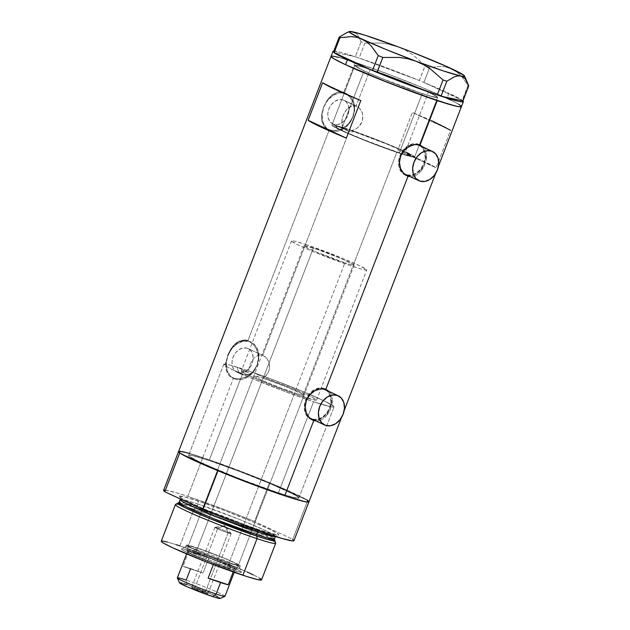 <?xml version="1.0" encoding="UTF-8"?>
<svg xmlns="http://www.w3.org/2000/svg" width="630" height="630" viewBox="0 0 630 630"><rect width="100%" height="100%" fill="white"/><g stroke="black" fill="none" stroke-linecap="round" stroke-linejoin="round"><path stroke-width="0.47" stroke-dasharray="3.15 2.36" d="M351.595 131.883L354.351 131.638A40.312 2.315 -158.9 0 1 392.388 146.262A40.312 2.315 -158.9 0 1 410.878 155.563A40.312 2.315 -158.9 0 1 396.9 152.074L302.542 396.616A40.312 2.315 21.1 0 0 316.52 400.113A40.312 2.315 21.1 0 0 263.891 377.543L266.49 375.141L268.411 372.117L269.459 368.707L269.569 365.187L268.797 361.856L267.277 358.966L265.175 356.745L262.686 355.399L349.099 131.45L351.595 131.883L349.099 131.45L333.656 124.26A13.073 9.97 115 0 0 347.626 115.763A13.073 9.97 115 0 0 343.878 100.233A13.073 9.97 115 0 0 343.051 99.902L359.1 107.754L361.423 110.73L362.762 114.558L362.407 120.905L360.502 124.803L357.517 127.914L351.965 130.52L354.351 131.638L351.595 131.883M405.334 174.384A16.12 12.301 115 0 0 406.35 174.786L419.903 181.101L405.389 174.408M416.855 144.459A16.12 12.301 115 0 0 401.105 154.358A16.12 12.301 115 0 0 403.168 172.982L400.822 170.1L399.192 164.887L399.538 158.894L401.798 153.035L405.633 148.2L407.964 146.412L413.02 144.412L416.855 144.459M311.07 418.674A16.12 12.301 115 0 0 312.086 419.076L325.639 425.392L311.125 418.698M308.905 417.28L306.558 414.398L304.928 409.185L305.267 403.192L307.534 397.333L309.283 394.734L313.701 390.702L318.756 388.702L322.591 388.757A16.12 12.301 115 0 0 306.841 398.648A16.12 12.301 115 0 0 308.905 417.273M420.163 145.034A16.797 12.813 115 0 0 419.241 144.546A16.797 12.813 115 0 0 418.186 144.128L422.391 146.861L425.037 151.562L425.723 157.516L424.344 163.808L421.1 169.486L418.934 171.817L413.902 175.022L408.602 175.896A16.797 12.813 115 0 0 423.754 165.178A16.797 12.813 115 0 0 422.21 146.672M410.453 176.762L412.965 176.565L410.453 176.762M415.438 175.723L412.965 176.565L417.792 174.29L415.438 175.723M418.918 173.368L419.99 172.321L418.918 173.368M421.958 169.911L419.99 172.321L423.659 167.139L421.958 169.911M425.029 164.131L423.659 167.139L425.029 164.131M426.589 157.91L426.022 161.02L426.707 154.933L426.589 157.91M426.581 153.515L426.707 154.933L426.581 153.515M425.967 150.909L426.337 152.177L425.967 150.909M424.124 147.68L425.47 149.727L424.124 147.68M406.114 175.416L401.901 172.675L399.255 167.974L398.57 162.028L399.955 155.728L403.192 150.05L407.791 145.853L413.059 143.774L415.69 143.64L420.076 145.002L418.186 144.128A16.797 12.813 115 0 0 400.231 155.035A16.797 12.813 115 0 0 405.051 174.99A16.797 12.813 115 0 0 406.003 175.376M325.899 389.332A16.797 12.813 115 0 0 324.978 388.836A16.797 12.813 115 0 0 323.922 388.419L328.128 391.151L330.774 395.853L331.459 401.806L330.081 408.098L326.836 413.776L322.237 417.981L316.969 420.06L314.339 420.194A16.797 12.813 115 0 0 329.49 409.476A16.797 12.813 115 0 0 327.947 390.962M316.189 421.053L318.693 420.856L316.189 421.053M321.174 420.021L318.693 420.856L323.529 418.588L321.174 420.021M324.655 417.659L325.726 416.611L324.655 417.659M327.695 414.201L325.726 416.611L329.395 411.437L327.695 414.201M330.766 408.429L329.395 411.437L330.766 408.429M332.325 402.2L331.758 405.318L332.443 399.223L332.325 402.2M332.317 397.806L332.443 399.223L332.317 397.806M331.703 395.207L332.073 396.467L331.703 395.207M329.86 391.97L331.207 394.018L329.86 391.97M311.842 419.706L307.637 416.966L304.991 412.264L304.306 406.319L305.684 400.026L308.928 394.341L313.527 390.143L318.796 388.064L321.426 387.93L325.812 389.301L323.922 388.419A16.797 12.813 115 0 0 305.967 399.333A16.797 12.813 115 0 0 310.787 419.281A16.797 12.813 115 0 0 311.74 419.667M265.261 376.425L263.891 377.543L252.583 372.275L250.039 373.842L244.692 375.031L242.259 374.606L237.849 372.55A13.073 9.97 115 0 0 251.819 364.061A13.073 9.97 115 0 0 248.07 348.524A13.073 9.97 115 0 0 247.243 348.201L263.521 355.73L267.277 358.966L269.286 363.486L269.459 368.707L268.411 372.117L265.261 376.425M308.936 501.858L308.936 501.866A69.867 4.016 21.1 0 0 272.514 483.903A69.867 4.016 21.1 0 0 202.797 457.616L233.415 378.268L239.849 378.803L246.747 376.59L252.866 371.865L257.032 365.148L258.426 357.446L256.985 350.044L253.213 344.137L247.897 340.72L329.222 129.969L331.112 130.851A20.152 15.372 -65 0 1 329.836 130.347A20.152 15.372 -65 0 1 324.056 106.407A20.152 15.372 -65 0 1 345.602 93.303A20.152 15.372 -65 0 1 346.87 93.815A20.152 15.372 -65 0 1 352.65 117.755A20.152 15.372 -65 0 1 331.112 130.851L329.222 129.969L335.656 130.505L340.861 129.095L345.799 126.221L348.681 123.567L352.839 116.849L353.91 113.038L354.241 109.155L353.406 103.509L351.162 98.548L346.5 93.768L343.712 92.429L345.602 93.303L340.759 91.87L337.79 92.122L334.869 93.153L329.529 97.288L327.206 100.209L323.568 107.171L321.654 114.621L321.851 121.44L324.411 126.787L326.56 128.685L329.222 129.969L247.897 340.72L249.787 341.602A20.152 15.372 -65 0 1 251.063 342.106A20.152 15.372 -65 0 1 256.843 366.054A20.152 15.372 -65 0 1 235.305 379.15L233.415 378.268L239.849 378.803L245.046 377.394L249.984 374.519L252.866 371.865L257.032 365.148L258.095 361.336L258.426 357.446L257.591 351.808L255.347 346.846L250.693 342.066L247.897 340.72L244.952 340.168L241.983 340.42L239.061 341.452L233.722 345.579L231.399 348.508L227.761 355.47L225.839 362.919L226.044 369.739L228.595 375.086L230.753 376.984L233.415 378.268L202.797 457.616A69.867 4.016 21.1 0 0 178.566 451.552L178.566 451.552M250.039 373.842L252.583 372.275A59.118 3.402 -158.9 0 1 334.065 406.878A59.118 3.402 -158.9 0 1 313.567 401.751L278.413 492.865A59.118 3.402 21.1 0 0 298.911 497.991A59.118 3.402 21.1 0 0 268.089 482.793A59.118 3.402 21.1 0 0 209.097 460.554L242.259 374.606L247.346 374.771L250.039 373.842M399.262 153.169A44.344 2.551 21.1 0 0 414.642 157.02A44.344 2.551 21.1 0 0 394.049 146.68A44.344 2.551 21.1 0 0 351.965 130.52L355.753 129.079L359.124 126.48L362.407 120.905L362.974 116.652L362.226 112.565L359.1 107.754L356.131 105.997L370.267 69.363A44.344 2.551 -158.9 0 1 414.509 86.05A44.344 2.551 -158.9 0 1 437.63 97.445A44.344 2.551 -158.9 0 1 422.25 93.602L399.262 153.169L422.25 93.602L380.118 77.797L361.667 69.686L354.879 65.559L359.919 66.213L373.543 70.466L416.052 86.696L430.849 93.279L437.464 97.075L437.401 97.587L434.361 97.193L422.25 93.602A44.344 2.551 -158.9 0 1 378.008 76.915A44.344 2.551 -158.9 0 1 354.887 65.52A44.344 2.551 -158.9 0 1 370.267 69.363L356.131 105.997L352.887 105.698L349.713 106.856L346.831 109.281L343.476 114.636L342.137 118.723L341.72 122.685L343.082 127.583A44.344 2.551 21.1 0 0 331.9 125.094A44.344 2.551 21.1 0 0 355.021 136.489A44.344 2.551 21.1 0 0 399.262 153.169L413.516 157.161L414.603 156.815L412.437 155.232L399.262 148.924L378.063 140.183L351.965 130.52L381.496 141.789L404.255 151.554L410.855 155.397L408.846 155.539L401.924 153.681L370.708 142.545L345.886 132.229L338.365 128.559L335.656 126.614L338.145 126.662L345.476 128.693L343.082 127.583L332.64 124.921L332.065 125.464L333.498 126.52L342.948 131.261L358.958 138.12L399.262 153.169L368.889 142.089L341.074 130.394A44.344 2.551 21.1 0 0 386.623 148.774A44.344 2.551 21.1 0 0 414.642 157.02A44.344 2.551 21.1 0 0 405.468 151.712L428.455 92.145A44.344 2.551 -158.9 0 1 437.63 97.445A44.344 2.551 -158.9 0 1 409.61 89.2A44.344 2.551 -158.9 0 1 364.061 70.828L341.074 130.394L364.061 70.828L383.93 79.356L411.784 89.988L430.479 96.177L437.637 97.414L434.613 95.201L422.762 89.57L384.56 74.364L367.235 68.379L356.761 65.489L354.879 65.559L355.611 66.37L364.061 70.828A44.344 2.551 -158.9 0 1 354.887 65.52A44.344 2.551 -158.9 0 1 382.906 73.765A44.344 2.551 -158.9 0 1 428.455 92.145L405.468 151.712A44.344 2.551 21.1 0 0 359.919 133.339A44.344 2.551 21.1 0 0 331.9 125.094A44.344 2.551 21.1 0 0 341.074 130.394L332.065 125.457L332.75 124.929L336.94 125.779L354.06 131.253L377.654 140.025L399.774 149.145L412.965 155.539L414.65 156.98L412.768 157.051L399.262 153.169M355.296 62.386L343.712 92.429L355.296 62.386A69.867 4.016 -158.9 0 1 425.022 88.68A69.867 4.016 -158.9 0 1 461.444 106.635A69.867 4.016 21.1 0 0 446.985 98.28L421.69 87.294L390.387 74.938L360.47 64.126L339.003 57.417L360.47 64.126L390.387 74.938L421.69 87.294L446.985 98.28L448.922 93.271A69.867 4.016 -158.9 0 1 462.168 100.241A69.867 4.016 -158.9 0 1 462.475 100.469L462.719 100.666A69.867 4.016 -158.9 0 1 462.948 100.863A69.867 4.016 -158.9 0 0 462.719 100.666L462.168 100.241A69.867 4.016 -158.9 0 1 462.475 100.469L468.003 85.286L461.483 76.222L456.514 71.655L461.483 76.222L468.003 85.286L462.223 100.264L423.966 82.436L462.168 100.241L448.922 93.271L446.985 98.28A69.867 4.016 21.1 0 0 375.22 69.324A69.867 4.016 21.1 0 0 331.073 56.33A69.867 4.016 -158.9 0 1 355.296 62.386M342.838 92.177L337.79 92.122L332.105 94.894L327.206 100.209L323.568 107.171L321.654 114.621L321.851 121.44L324.411 126.787L326.56 128.685L329.222 129.969L335.656 130.505L342.562 128.292L348.681 123.567L352.839 116.849L354.241 109.155L352.792 101.745L349.02 95.839L343.712 92.429M431.999 120.873L412.374 112.471L397.892 150.011A69.867 4.016 -158.9 0 1 436.086 167.824L450.576 130.276A69.867 4.016 21.1 0 0 412.374 112.471L397.892 150.011L436.086 167.824L450.576 130.276L412.374 112.471L450.576 130.276M308.59 502.086L308.692 501.283M306.298 499.535L285.516 489.455L250.661 475.083L213.475 461.255L186.496 452.639M179.912 451.293L178.92 451.332M209.097 460.554L238.786 471.169L270.152 483.651L289.871 492.432L296.675 496.023L298.919 497.944L296.423 498.039L292.202 497.07L274.034 491.392L248.724 482.241L222.232 471.791L197.639 460.979L188.811 455.915L188.89 455.23L192.953 455.758L209.097 460.554A59.118 3.402 21.1 0 0 188.598 455.427A59.118 3.402 21.1 0 0 219.413 470.618A59.118 3.402 21.1 0 0 278.413 492.865L313.567 401.751A59.118 3.402 -158.9 0 1 254.575 379.512A59.118 3.402 -158.9 0 1 223.752 364.313A59.118 3.402 -158.9 0 1 237.061 367.14L238.589 371.873L242.259 374.606L209.097 460.554A59.118 3.402 21.1 0 0 188.598 455.427A59.118 3.402 21.1 0 0 219.413 470.618A59.118 3.402 21.1 0 0 278.413 492.865L313.567 401.751L285.752 391.844L255.875 380.055L230.304 368.637L225.012 365.66L223.847 364.203L228.816 364.817L237.061 367.14L248.362 372.409L241.424 370.983L242.707 372.354L248.598 375.417L270.75 384.883L296.935 394.703L315.961 400.27L316.528 400.042L315.882 399.349L311.078 396.672L290.296 387.607L263.891 377.543L252.583 372.275L276.98 381.213L306.322 392.978L324.804 401.216L333.648 406.185L333.987 406.98L333.451 407.114L330.986 406.822L313.567 401.751A59.118 3.402 -158.9 0 1 254.575 379.512A59.118 3.402 -158.9 0 1 223.752 364.313A59.118 3.402 -158.9 0 1 244.251 369.44L209.097 460.554L195.308 456.341L189.732 455.199L188.583 455.474L192.615 458.419L204.435 464.145L237.904 478.083L278.413 492.865L292.202 497.07L298.612 498.18L297.951 496.857L292.619 493.802L270.152 483.651L238.786 471.169L209.097 460.554L244.251 369.44A59.118 3.402 -158.9 0 1 303.25 391.687A59.118 3.402 -158.9 0 1 334.065 406.878A59.118 3.402 -158.9 0 1 313.567 401.751L278.413 492.865A59.118 3.402 21.1 0 0 298.911 497.991A59.118 3.402 21.1 0 0 268.089 482.793A59.118 3.402 21.1 0 0 209.097 460.554M332.412 56.07L331.057 56.385L332.412 56.07M461.089 106.864L461.191 106.061L461.089 106.864M458.805 104.312L450.757 100.068L458.805 104.312M397.892 150.011L422.84 160.855L436.086 167.824L397.892 150.011M322.623 82.751L360.825 100.556L322.623 82.751M225.713 364.187L225.776 368.148L227.028 372.645L228.595 375.086L230.753 376.984L235.305 379.15A20.152 15.372 -65 0 1 234.029 378.646A20.152 15.372 -65 0 1 228.249 354.698A20.152 15.372 -65 0 1 249.787 341.602L247.897 340.72M227.761 355.47L225.839 362.919M232.816 346.626L231.399 348.508M234.974 344.319L233.722 345.579M239.061 341.452L237.66 342.232M235.305 379.15L230.249 375.866L227.076 370.227L226.257 363.085L227.91 355.533L231.801 348.713L237.321 343.673L243.637 341.176L249.787 341.602L254.835 344.886L258.017 350.532L258.836 357.667L257.182 365.219L253.291 372.039L247.771 377.079L241.455 379.575L235.305 379.15M247.243 348.201L243.251 347.925L239.156 349.54L235.573 352.816L233.053 357.234L231.974 362.132L232.509 366.762L234.573 370.424L237.849 372.55L241.833 372.826L245.936 371.212L249.519 367.944L252.039 363.518L253.11 358.62L252.583 353.989L250.519 350.327L247.243 348.201A13.073 9.97 115 0 0 233.273 356.698A13.073 9.97 115 0 0 237.022 372.228A13.073 9.97 115 0 0 237.849 372.55L242.259 374.606L238.589 371.873L237.061 367.14L248.362 372.409L249.472 365.841L251.764 361.029L253.795 358.36L256.142 356.375L258.702 355.249L262.686 355.399L247.243 348.201M331.112 130.851L326.064 127.567L322.883 121.929L322.064 114.786L323.718 107.234L327.608 100.422L333.128 95.382L339.444 92.878L345.602 93.303L350.65 96.587L353.824 102.233L354.651 109.368L352.989 116.928L349.107 123.74L343.578 128.78L337.263 131.276L331.112 130.851M343.051 99.902L339.066 99.627L334.963 101.249L331.38 104.517L328.86 108.935L327.789 113.833L328.325 118.464L330.38 122.126L333.656 124.26L337.648 124.535L341.743 122.913L345.327 119.645L347.847 115.219L348.925 110.321L348.39 105.69L346.327 102.028L343.051 99.902A13.073 9.97 115 0 0 329.08 108.399A13.073 9.97 115 0 0 332.829 123.929A13.073 9.97 115 0 0 333.656 124.26L349.099 131.45L343.082 127.583L342.358 126.142L341.72 122.685L342.696 116.676L345.571 110.888L348.225 107.927L352.887 105.698L356.131 105.997L343.051 99.902M325.663 389.97L327.718 391.671L330.262 396.183L330.915 401.893L329.592 407.941L326.482 413.39L322.064 417.422L317.008 419.423L312.086 419.076A16.12 12.301 115 0 0 329.317 408.602A16.12 12.301 115 0 0 324.694 389.45M419.926 145.672L421.982 147.381L424.526 151.893L425.179 157.602L423.856 163.643L420.745 169.1L416.328 173.132L411.272 175.124L406.35 174.786A16.12 12.301 115 0 0 423.588 164.312A16.12 12.301 115 0 0 418.958 145.152M349.099 131.45L262.686 355.399L258.702 355.249L256.142 356.375L253.795 358.36L251.764 361.029L249.472 365.841L248.362 372.409A40.312 2.315 21.1 0 0 241.306 371.086A40.312 2.315 21.1 0 0 262.316 381.449A40.312 2.315 21.1 0 0 302.542 396.616L396.9 152.074A40.312 2.315 -158.9 0 1 356.675 136.907A40.312 2.315 -158.9 0 1 335.664 126.543A40.312 2.315 -158.9 0 1 345.476 128.693L347.012 130.371L349.099 131.45M374.007 71.182A69.867 4.016 -158.9 0 1 372.409 70.521A69.867 4.016 -158.9 0 0 374.007 71.182M377.094 72.442A69.867 4.016 -158.9 0 1 375.472 71.781A69.867 4.016 -158.9 0 0 377.094 72.442M438.535 95.366A69.867 4.016 -158.9 0 1 437.165 94.909A69.867 4.016 -158.9 0 0 438.535 95.366M441.071 96.201A69.867 4.016 -158.9 0 1 439.756 95.776A69.867 4.016 -158.9 0 0 441.071 96.201M333.498 51.069L340.633 52.329L355.312 56.755L333.435 52.085A69.867 4.016 -158.9 0 0 333.656 52.29A69.867 4.016 -158.9 0 1 333.435 52.085L355.312 56.755A69.867 4.016 -158.9 0 1 356.619 57.18L355.312 56.755L361.116 41.777L357.911 35.201L355.722 33.051L353.068 31.894M333.805 51.046A69.867 4.016 -158.9 0 1 355.312 56.755A69.867 4.016 -158.9 0 1 356.619 57.18L357.848 57.59A69.867 4.016 -158.9 0 1 359.21 58.047A69.867 4.016 -158.9 0 1 419.289 80.514A69.867 4.016 -158.9 0 1 420.911 81.175L419.289 80.514L425.155 65.567L412.658 54.66L405.61 50.25L397.94 46.754L389.978 44.383L381.741 43.053L364.904 43.037L359.124 58.007L357.848 57.59A69.867 4.016 -158.9 0 1 359.21 58.047L419.289 80.514L359.21 58.047L388.08 68.339L419.289 80.514A69.867 4.016 -158.9 0 1 420.911 81.175L422.376 81.774A69.867 4.016 -158.9 0 1 423.966 82.436L448.922 93.271A69.867 4.016 -158.9 0 0 423.966 82.436A69.867 4.016 -158.9 0 0 422.376 81.774L419.375 80.546L425.155 65.567L412.658 54.66L405.61 50.25L397.94 46.754M446.568 67.024L441.126 66.308L429.691 67.426L423.911 82.404L429.691 67.426L425.155 65.567L429.691 67.426L441.126 66.308L446.568 67.024M346.657 32.768L350.036 31.823L345.957 33.059M389.978 44.383L381.741 43.053L364.904 43.037L361.116 41.777L357.911 35.201L355.722 33.051M468.752 85.893L468.003 85.286L468.752 85.893M361.116 41.777L355.344 56.755L359.124 58.007L364.904 43.037L361.116 41.777M195.717 549.407A28.886 1.662 -158.9 0 1 223.847 559.983A28.886 1.662 -158.9 0 1 239.597 567.598A28.886 1.662 -158.9 0 1 229.588 565.197L230.383 569.41A32.382 1.858 21.1 0 0 241.597 572.095A32.382 1.858 21.1 0 0 223.941 563.567A32.382 1.858 21.1 0 0 192.418 551.707L195.717 549.407L196.395 547.659A28.886 1.662 -158.9 0 1 225.225 558.526A28.886 1.662 -158.9 0 1 240.282 565.953A28.886 1.662 -158.9 0 1 230.265 563.448L229.588 565.197A28.886 1.662 21.1 0 0 239.605 567.701A28.886 1.662 21.1 0 0 224.548 560.275A28.886 1.662 21.1 0 0 195.717 549.407A28.886 1.662 21.1 0 0 185.7 546.903A28.886 1.662 21.1 0 0 200.765 554.329A28.886 1.662 21.1 0 0 229.588 565.197L230.265 563.448A28.886 1.662 -158.9 0 1 201.435 552.581A28.886 1.662 -158.9 0 1 186.378 545.155A28.886 1.662 -158.9 0 1 196.395 547.659L195.717 549.407L192.418 551.707L182.55 548.872L181.353 548.793L182.409 549.982L196.938 556.755L214.121 563.59L230.383 569.41L241.448 572.323L238.164 569.922L225.855 564.362L192.418 551.707A32.382 1.858 21.1 0 0 181.275 548.817A32.382 1.858 21.1 0 0 197.292 556.896A32.382 1.858 21.1 0 0 230.383 569.41L229.588 565.197A28.886 1.662 -158.9 0 1 200.072 554.038A28.886 1.662 -158.9 0 1 185.779 546.832A28.886 1.662 -158.9 0 1 195.717 549.407M263.159 378.252A26.869 1.543 -158.9 0 1 289.973 388.363A26.869 1.543 -158.9 0 1 303.983 395.27A26.869 1.543 -158.9 0 1 294.667 392.939L229.084 562.897A26.869 1.543 21.1 0 0 238.4 565.228A26.869 1.543 21.1 0 0 224.39 558.322A26.869 1.543 21.1 0 0 197.576 548.21L263.159 378.252L286.382 386.891L302.967 394.38L303.849 395.356L302.849 395.293L298.171 394.065L281.169 388.111L262.844 380.693L254.859 376.819L253.977 375.834L263.159 378.252L197.576 548.21L189.394 545.856L188.354 546.1L197.269 550.651L210.672 556.18L229.084 562.897L238.266 565.315L235.541 563.322L225.327 558.708L197.576 548.21A26.869 1.543 21.1 0 0 188.26 545.879A26.869 1.543 21.1 0 0 202.269 552.786A26.869 1.543 21.1 0 0 229.084 562.897L294.667 392.939A26.869 1.543 -158.9 0 1 267.844 382.827A26.869 1.543 -158.9 0 1 253.835 375.921A26.869 1.543 -158.9 0 1 263.159 378.252M179.707 503.071A52.054 2.992 -158.9 0 1 195.804 507.67L194.016 509.26A53.747 3.087 21.1 0 0 175.479 504.488M178.503 502.945L195.804 507.67A1.347 0.866 -71.7 0 0 196.851 506.733L197.883 504.055L240.865 519.994L266.301 530.948L273.42 534.626L275.452 536.39L277.271 534.878L260.166 530.145C244.267 524.814 227.084 518.356 208.601 510.772L190.74 503.023C180.353 498.18 179.621 497.125 179.849 497.291L180.18 499.622A51.062 2.937 -158.9 0 1 197.883 504.055A2.685 1.733 -71.7 0 0 197.277 500.819C184.598 496.448 166.974 491.888 189.756 502.583C213.609 513.631 250.141 527.003 260.292 530.192L274.964 534.547L278.657 535.027L278.736 534.405L270.711 529.798L252.78 521.821L224.264 510.465L201.254 502.149L184.74 496.991L178.629 496.196L184.362 499.968L204.789 509.19L233.297 520.538L260.292 530.192A2.685 1.733 -71.7 0 0 260.159 530.137A2.685 1.733 -71.7 0 0 258.489 530.759A2.685 1.733 108.3 0 1 260.159 530.137A2.685 1.733 108.3 0 1 260.292 530.192C272.971 534.563 290.595 539.123 267.805 528.42C243.952 517.38 207.427 504.008 197.277 500.819A2.685 1.733 108.3 0 1 197.883 504.055L196.851 506.733A51.062 2.937 21.1 0 1 247.803 525.94A51.062 2.937 21.1 0 1 274.42 539.067L272.388 537.303L265.269 533.626L239.833 522.679L196.851 506.733A1.347 0.866 108.3 0 1 195.804 507.67L234.62 521.923L274.491 540.02M274.026 539.634L274.467 539.973M180.18 499.622L186.448 500.543L197.883 504.055A51.062 2.937 -158.9 0 1 248.834 523.262A51.062 2.937 -158.9 0 1 275.452 536.39L275.42 536.437A51.062 2.937 -158.9 0 0 275.452 536.39L275.436 536.445M175.384 504.599A53.747 3.087 -158.9 0 1 194.016 509.26L179.889 545.871A53.747 3.087 21.1 0 0 161.256 541.209M196.851 506.733A51.062 2.937 21.1 0 0 179.148 502.307L185.417 503.22L196.851 506.733M189.37 453.427A69.867 4.016 -158.9 0 1 202.797 457.616L234.888 469.035L269.53 482.659L254.559 521.459A69.867 4.016 21.1 0 0 187.827 496.409L202.797 457.616A69.867 4.016 -158.9 0 1 269.53 482.659L307.731 500.472L269.53 482.659L254.559 521.459L292.761 539.264L307.731 500.472L292.761 539.264A69.867 4.016 21.1 0 1 293.966 540.658M182.48 451.678L202.797 457.616L187.827 496.409A69.867 4.016 21.1 0 0 163.595 490.353M163.69 490.731L163.776 490.179M165.052 490.093L175.723 492.605L187.827 496.409L228.737 511.182L254.559 521.459L292.761 539.264M217.98 470.752L179.778 452.946L217.98 470.752M178.66 451.938L178.747 451.387M261.544 579.907A53.747 3.087 21.1 0 0 233.525 566.094A53.747 3.087 21.1 0 0 179.889 545.871L194.016 509.26A53.747 3.087 -158.9 0 1 247.653 529.484A53.747 3.087 -158.9 0 1 275.664 543.296M179.889 545.871L216.712 559.306L247.149 571.977M253.323 574.859L259.513 578.112M261.348 579.458L261.269 580.08M161.248 541.249L162.288 541.005M167.359 542.044L176.219 544.674M275.664 543.154A53.747 3.087 21.1 0 0 246.653 529.066A53.747 3.087 21.1 0 0 194.016 509.26L195.804 507.67A52.054 2.992 -158.9 0 1 273.491 539.264M313.567 401.751L329.71 406.547L333.774 407.074L333.853 406.389L325.025 401.326L300.431 390.513L273.94 380.063L248.63 370.912L230.462 365.235L226.241 364.266L223.744 364.361L225.989 366.282L232.793 369.873L252.512 378.654L283.878 391.135L313.567 401.751M230.265 563.448L200.435 552.156L189.457 547.202L186.527 545.06L200.812 549.163L226.225 558.944L240.18 565.708L239.061 565.976L230.265 563.448M190.528 568.882L190.638 568.599A25.531 1.465 -158.9 0 1 203.073 573.04L208.869 558.023A25.531 1.465 -158.9 0 1 235.218 569.748A25.531 1.465 -158.9 0 1 234.021 569.748A25.531 1.465 21.1 0 0 235.148 569.811A25.531 1.465 21.1 0 0 208.869 558.023A25.531 1.465 21.1 0 0 196.434 553.581L208.869 558.023L188.772 551.368L196.434 553.581L196.127 551.959A26.869 1.543 -158.9 0 1 223.587 562.338A26.869 1.543 -158.9 0 1 236.88 569.048A26.869 1.543 -158.9 0 1 227.635 566.653A26.869 1.543 21.1 0 0 236.951 568.977A26.869 1.543 21.1 0 0 222.941 562.07A26.869 1.543 21.1 0 0 196.127 551.959L313.378 248.102A26.869 1.543 -158.9 0 1 340.192 258.205A26.869 1.543 -158.9 0 1 354.202 265.12A26.869 1.543 -158.9 0 1 344.886 262.789L351.154 264.702L354.107 264.891L341.129 258.599L317.488 249.496L304.195 245.684L306.92 247.677L317.134 252.284L344.886 262.789L227.635 566.653L344.886 262.789A26.869 1.543 -158.9 0 1 318.071 252.677A26.869 1.543 -158.9 0 1 304.062 245.771A26.869 1.543 -158.9 0 1 313.378 248.102L196.127 551.959A26.869 1.543 21.1 0 0 186.811 549.636A26.869 1.543 21.1 0 0 200.82 556.542A26.869 1.543 21.1 0 0 227.635 566.653L226.367 567.535A25.531 1.465 21.1 0 0 234.021 569.748L213.924 563.094A25.531 1.465 21.1 0 0 226.367 567.535L227.635 566.653A26.869 1.543 -158.9 0 1 201.474 556.81A26.869 1.543 -158.9 0 1 186.819 549.73A26.869 1.543 -158.9 0 1 196.127 551.959L196.434 553.581A25.531 1.465 21.1 0 0 188.772 551.368A25.531 1.465 21.1 0 0 187.59 551.463A25.531 1.465 21.1 0 0 213.924 563.094L213.342 564.614L213.924 563.094A25.531 1.465 -158.9 0 1 187.582 551.368A25.531 1.465 -158.9 0 1 188.772 551.368L182.976 566.386A25.531 1.465 -158.9 0 1 190.638 568.599L186.196 580.112L187.047 584.648A21.767 1.252 21.1 0 0 179.511 582.837M217.87 528.137A8.733 0.504 -158.9 0 1 226.587 531.421A8.733 0.504 -158.9 0 1 231.139 533.665A8.733 0.504 -158.9 0 1 228.107 532.909L204.931 592.98A8.733 0.504 21.1 0 0 207.955 593.736A8.733 0.504 21.1 0 0 203.403 591.491A8.733 0.504 21.1 0 0 194.686 588.207L217.87 528.137L224.879 525.633L228.107 532.909L231.115 533.61L224.879 525.633L217.87 528.137L214.893 527.349L224.879 525.633L228.107 532.909C236.604 535.768 225.729 530.696 217.87 528.137C209.373 525.278 220.248 530.35 228.107 532.909A8.733 0.504 -158.9 0 1 219.39 529.625A8.733 0.504 -158.9 0 1 214.838 527.381A8.733 0.504 -158.9 0 1 217.87 528.137L194.686 588.207L191.701 587.42L198.946 590.798L207.916 593.767L194.686 588.207A8.733 0.504 21.1 0 0 191.662 587.451A8.733 0.504 21.1 0 0 196.213 589.696A8.733 0.504 21.1 0 0 204.931 592.98L228.107 532.909M224.981 596.279A25.531 1.465 21.1 0 0 211.672 589.719A25.531 1.465 21.1 0 0 186.196 580.112A25.531 1.465 21.1 0 0 177.345 577.899M349.642 130.04L305.503 244.424A40.312 2.315 21.1 0 0 291.525 240.928A40.312 2.315 21.1 0 0 312.535 251.291A40.312 2.315 21.1 0 0 352.761 266.459L396.9 152.074A40.312 2.315 -158.9 0 1 356.675 136.907A40.312 2.315 -158.9 0 1 335.664 126.543A40.312 2.315 -158.9 0 1 349.642 130.04A40.312 2.315 -158.9 0 1 389.868 145.207A40.312 2.315 -158.9 0 1 410.878 155.563A40.312 2.315 -158.9 0 1 396.9 152.074L352.761 266.459A40.312 2.315 21.1 0 0 366.739 269.955A40.312 2.315 21.1 0 0 345.728 259.591A40.312 2.315 21.1 0 0 305.503 244.424L349.642 130.04L391.269 145.79L404.712 151.775L410.886 155.531L406.303 154.941L393.915 151.066L358.596 137.702L344.004 131.363L336.318 127.315L335.869 126.41L337.365 126.512L349.642 130.04M305.503 244.424L343.807 258.796L360.573 266.167L366.747 269.923L362.163 269.325L349.784 265.458L311.133 250.709L297.691 244.716L291.666 241.266L292.296 240.778L294.493 241.156L305.503 244.424M234.021 569.748L233.187 571.914L234.021 569.748M188.772 551.368L182.976 566.386L203.073 573.04L208.869 558.023L188.772 551.368M190.638 568.599L203.073 573.04L182.976 566.386L190.638 568.599M220.059 598.484A21.767 1.252 21.1 0 0 209.294 593.051A21.767 1.252 21.1 0 0 187.047 584.648L215.61 595.822M217.799 596.886L219.295 597.705M179.581 582.939L180.416 582.742M181.968 583.096L184.212 583.734M187.047 584.648L186.196 580.112A25.531 1.465 -158.9 0 1 212.279 589.971A25.531 1.465 -158.9 0 1 224.91 596.342M316.52 400.113L366.739 269.955M419.241 144.546L421.123 145.42M324.978 388.836L326.86 389.718M263.521 355.73L248.07 348.524M356.966 106.328L343.878 100.233M346.87 93.815L344.996 92.933M251.063 342.106L249.181 341.232M298.911 497.991L334.065 406.878L298.911 497.991M414.642 157.02L437.63 97.445L414.642 157.02M438.456 166.21L435.653 173.486M344.193 410.5L341.381 417.777M331.9 125.094L354.887 65.52L331.9 125.094M223.752 364.313L188.598 455.427L223.752 364.313M234.029 378.646L232.155 377.772M329.836 130.347L327.962 129.473M348.28 131.127L332.829 123.929M241.44 374.283L237.022 372.228M310.787 419.281L312.669 420.163M405.051 174.99L406.933 175.864M291.525 240.928L241.306 371.086M239.597 567.598L241.597 572.095M303.983 395.27L238.4 565.228M240.282 565.953L239.605 567.701M178.447 502.96L179.117 502.992M186.378 545.155L185.7 546.903M253.835 375.921L188.26 545.879M185.779 546.832L181.275 548.817M231.139 533.665L207.955 593.736M187.582 551.368L186.598 553.904M187.59 551.463L186.819 549.73M304.062 245.771L186.811 549.636M354.202 265.12L236.951 568.977M236.88 569.048L235.148 569.811M235.218 569.748L234.234 572.284M214.838 527.381L191.662 587.451"/><path stroke-width="0.94" d="M432.511 151.468L418.958 145.152A16.12 12.301 115 0 0 417.942 144.75L431.487 151.066A16.12 12.301 -65 0 1 432.511 151.468A16.12 12.301 -65 0 1 437.133 170.628A16.12 12.301 -65 0 1 419.903 181.101A16.12 12.301 -65 0 1 418.879 180.7A16.12 12.301 -65 0 1 414.256 161.548A16.12 12.301 -65 0 1 431.487 151.066L417.942 144.75A16.12 12.301 115 0 0 416.855 144.459L420.115 145.798M405.389 174.408L403.168 172.982A16.12 12.301 115 0 0 405.334 174.384L418.879 180.7M338.247 395.766L324.694 389.45A16.12 12.301 115 0 0 323.678 389.041L337.223 395.356A16.12 12.301 -65 0 1 338.247 395.766A16.12 12.301 -65 0 1 342.87 414.918A16.12 12.301 -65 0 1 325.639 425.392A16.12 12.301 -65 0 1 324.615 424.99A16.12 12.301 -65 0 1 319.993 405.838A16.12 12.301 -65 0 1 337.223 395.356L323.678 389.041A16.12 12.301 115 0 0 322.591 388.757L325.852 390.088M308.905 417.273A16.12 12.301 115 0 0 311.07 418.674L324.615 424.99M406.114 175.416A16.797 12.813 115 0 0 408.587 175.896L406.114 175.416L408.004 176.29L406.114 175.416A16.797 12.813 115 0 1 406.003 175.376M422.21 146.672A16.797 12.813 115 0 0 420.163 145.034L420.446 145.215M410.453 176.762L405.681 175.179L401.869 171.234L400.554 168.58L399.436 162.438L400.641 156.043L404.066 150.444L406.437 148.207L411.91 145.231L414.753 144.569L420.076 145.002L424.124 147.68L420.076 145.002L437.22 100.579A69.867 4.016 -158.9 0 1 367.495 74.293A69.867 4.016 -158.9 0 1 331.073 56.33A69.867 4.016 21.1 0 0 345.523 64.685L389.348 83.105L437.22 100.579L420.076 145.002L414.753 144.569L409.083 146.459L404.066 150.444L400.641 156.043L399.436 162.438L400.554 168.58L403.617 173.47L408.004 176.29L325.812 389.301L329.86 391.97L325.812 389.301L408.004 176.29L410.453 176.762M311.842 419.706A16.797 12.813 115 0 0 314.323 420.194L311.842 419.706L313.74 420.588L311.842 419.706A16.797 12.813 115 0 1 311.74 419.667M327.947 390.962A16.797 12.813 115 0 0 325.899 389.332L326.183 389.505M316.189 421.053L313.74 420.588L309.346 417.761L306.282 412.87L305.172 406.728L306.377 400.341L309.802 394.734L314.819 390.75L320.489 388.868L325.812 389.301L320.489 388.868L314.819 390.75L309.802 394.734L306.377 400.341L305.172 406.728L306.282 412.87L309.346 417.761L313.74 420.588L284.713 495.802L313.74 420.588L316.189 421.053M333.412 52.062A69.867 4.016 -158.9 0 1 333.002 51.321L163.595 490.353A69.867 4.016 21.1 0 0 164.808 491.739L179.778 452.946A69.867 4.016 -158.9 0 1 178.566 451.552A69.867 4.016 21.1 0 0 214.987 469.515A69.867 4.016 21.1 0 0 284.713 495.802A69.867 4.016 21.1 0 0 308.936 501.858A69.867 4.016 -158.9 0 1 217.98 470.752L203.01 509.552A69.867 4.016 21.1 0 0 293.966 540.658L308.936 501.858A69.867 4.016 -158.9 0 0 307.731 500.472L308.763 502.031L305.03 501.732L284.713 495.802L301.006 500.779L307.598 502.126L308.952 501.803M322.623 82.751A69.867 4.016 21.1 0 0 360.825 100.556L346.335 138.104A69.867 4.016 -158.9 0 1 308.133 120.298L322.623 82.751L335.869 89.72L360.825 100.556L346.335 138.104L321.379 127.26L308.133 120.298L346.335 138.104L308.133 120.298L322.623 82.751M463.373 101.627A69.867 4.016 -158.9 0 1 441.071 96.201L462.948 100.863A69.867 4.016 -158.9 0 1 463.373 101.627L461.444 106.635A69.867 4.016 -158.9 0 1 437.22 100.579L456.293 106.242L460.105 106.903L461.459 106.58L458.498 106.69L450.182 104.635L414.682 92.697L376.834 78.128L345.523 64.685A69.867 4.016 21.1 0 0 417.296 93.642A69.867 4.016 21.1 0 0 461.444 106.635L438.456 166.21M308.692 501.283L306.298 499.535M186.496 452.639L179.912 451.293M178.92 451.332L178.818 452.135L179.707 452.891L186.007 456.506L212.562 468.499L249.63 483.249L284.713 495.802L252.622 484.383L217.98 470.752L203.01 509.552L164.808 491.739L163.69 490.731L163.776 490.179L165.052 490.093M339.003 57.417L332.412 56.07L339.003 57.417M331.057 56.385L333.711 58.661L345.523 64.685L347.461 59.685L345.523 64.685L333.711 58.661L331.325 56.913L331.419 56.101M461.191 106.061L458.805 104.312L461.191 106.061M450.757 100.068L446.985 98.28L450.757 100.068M450.576 130.276L431.999 120.873M225.839 362.919L225.713 364.187M231.399 348.508L227.761 355.47M233.722 345.579L232.816 346.626M237.66 342.232L234.974 344.319M247.897 340.72L244.952 340.168L239.061 341.452M343.712 92.429L342.838 92.177M311.125 418.698L308.905 417.28M325.639 425.392L330.553 425.738L335.609 423.738L340.027 419.706L343.137 414.256L344.46 408.209L343.807 402.499L341.263 397.987L337.223 395.356L332.301 395.018L327.253 397.018L322.836 401.05L319.725 406.5L318.394 412.54L319.056 418.257L321.599 422.769L325.639 425.392M419.903 181.101L424.825 181.44L429.873 179.448L434.291 175.416L437.401 169.958L438.732 163.918L438.07 158.209L435.527 153.696L431.487 151.066L426.565 150.727L421.517 152.728L417.099 156.76L413.989 162.209L412.658 168.249L413.319 173.967L415.863 178.479L419.903 181.101M372.409 70.521A69.867 4.016 -158.9 0 1 347.461 59.685L334.215 52.715L374.007 71.182L334.215 52.715A69.867 4.016 -158.9 0 0 347.461 59.685L372.409 70.521M355.722 33.051L350.815 31.508L349.225 31.878L349.902 32.634L366.778 41.958L371.031 45.754L378.244 55.574L382.788 57.432L399.483 57.44L407.728 58.747L415.824 61.149L423.376 64.583L430.432 68.977L443.032 79.963L446.82 81.223L441.071 96.201L439.756 95.776L441.039 96.201L446.82 81.223L454.238 76.899L457.616 75.947L460.703 76.009A61.811 3.552 -158.9 0 1 415.824 61.149A61.811 3.552 -158.9 0 1 362.006 39.091L356.84 37.32L351.398 36.595L339.94 37.713L339.184 37.107L333.404 52.085L339.184 37.107L346.657 32.768L339.184 37.107L339.94 37.713L334.16 52.692L339.94 37.713L351.398 36.595L356.84 37.32L362.006 39.091L366.778 41.958L371.031 45.754L378.244 55.574L382.788 57.432L377.008 72.411L374.007 71.182L377.094 72.442L382.788 57.432L399.483 57.44L407.728 58.747L415.824 61.149L423.376 64.583L430.432 68.977L443.032 79.963L437.252 94.941L438.535 95.366L437.165 94.909A69.867 4.016 -158.9 0 1 377.094 72.442L437.252 94.941L443.032 79.963L446.82 81.223L454.238 76.899L457.616 75.947L460.703 76.009L463.318 77.143L465.515 79.27L468.752 85.893L462.979 100.871L468.752 85.893L464.523 75.97A61.811 3.552 -158.9 0 1 460.703 76.009L463.318 77.143L465.515 79.27L467.31 82.254M439.756 95.776L438.535 95.366L439.756 95.776M437.165 94.909L377.094 72.442L408.295 84.617L437.165 94.909M462.948 100.863L441.071 96.201L459.026 101.414L462.877 101.887L463.389 101.556L462.948 100.863M389.978 44.383L397.932 46.746L412.997 52.511L446.646 66.481L463.861 75.261L464.546 76.025L464.239 76.403L460.703 76.009L443.118 70.843L415.824 61.149L386.135 49.526L362.006 39.091A61.811 3.552 -158.9 0 1 349.39 31.547A61.811 3.552 -158.9 0 1 353.068 31.894A61.811 3.552 -158.9 0 1 397.94 46.754L397.94 46.754A61.811 3.552 -158.9 0 1 451.757 68.812L456.514 71.655L451.757 68.812L446.568 67.024L451.757 68.812A61.811 3.552 -158.9 0 1 464.523 75.97M353.068 31.894L350.036 31.823L353.068 31.894L365.101 35.264L397.94 46.754M378.244 55.574L372.464 70.552L378.244 55.574M333.435 52.085L332.986 51.4L333.805 51.046A69.867 4.016 -158.9 0 0 333.002 51.321M177.849 503.047L175.479 504.488A53.747 3.087 21.1 0 0 202.411 518.002A53.747 3.087 21.1 0 0 257.032 538.634L256.835 536.122A52.054 2.992 -158.9 0 1 203.931 516.135A52.054 2.992 -158.9 0 1 177.849 503.047A52.054 2.992 -158.9 0 1 179.707 503.071M274.467 539.973L269.861 540.052L256.835 536.122A1.347 0.866 108.3 0 1 256.717 534.642L268.152 538.146L274.42 539.067L274.491 540.02L274.026 539.634M180.338 498.984L180.18 499.622L182.212 501.385L189.331 505.063L214.767 516.017L257.749 531.956A51.062 2.937 -158.9 0 0 275.42 536.437L269.002 535.421L257.749 531.956A2.685 1.733 108.3 0 1 258.489 530.759A2.685 1.733 -71.7 0 0 257.749 531.956A51.062 2.937 -158.9 0 1 206.798 512.749A51.062 2.937 -158.9 0 1 180.18 499.622L179.148 502.307A51.062 2.937 21.1 0 0 205.766 515.427A51.062 2.937 21.1 0 0 256.717 534.642L257.749 531.956L256.717 534.642A51.062 2.937 21.1 0 0 274.42 539.067L275.452 536.39M179.117 502.992L178.447 502.96L179.148 502.307L181.18 504.063L188.299 507.748L213.735 518.695L256.717 534.642A1.347 0.866 -71.7 0 0 256.835 536.122L257.032 538.634A53.747 3.087 -158.9 0 1 203.395 518.411A53.747 3.087 -158.9 0 1 175.384 504.599L161.256 541.209A53.747 3.087 21.1 0 0 189.276 555.022A53.747 3.087 21.1 0 0 242.904 575.245L257.032 538.634L242.904 575.245A53.747 3.087 21.1 0 0 261.544 579.907L275.664 543.296A53.747 3.087 -158.9 0 1 257.032 538.634A53.747 3.087 21.1 0 0 275.664 543.154L274.885 540.493A52.054 2.992 -158.9 0 1 256.835 536.122L209.16 518.301L183.566 506.985L178.503 502.945M178.566 451.552A69.867 4.016 -158.9 0 1 189.37 453.427M292.761 539.264L293.793 540.823L292.509 540.91L281.846 538.406L237.652 523.176L203.01 509.552L164.808 491.739L179.778 452.946L178.747 451.387L182.48 451.678M247.149 571.977L253.323 574.859M259.513 578.112L261.348 579.458M261.552 579.86L257.583 579.6L246.582 576.442L206.081 561.81L172.376 547.635L163.288 542.997L161.445 541.65L161.524 541.036M162.288 541.005L167.359 542.044M176.219 544.674L179.889 545.871M273.491 539.264A52.054 2.992 -158.9 0 1 274.885 540.493M177.353 577.994L179.511 582.837A21.767 1.252 21.1 0 0 191.378 588.57A21.767 1.252 21.1 0 0 212.57 596.539L216.129 594.066A25.531 1.465 -158.9 0 1 191.268 584.719A25.531 1.465 -158.9 0 1 177.353 577.994A25.531 1.465 -158.9 0 1 186.196 580.112L190.528 568.882M208.128 578.112L213.342 564.614L208.128 578.112L228.225 584.766A25.531 1.465 -158.9 0 1 220.571 582.553A25.531 1.465 -158.9 0 1 208.128 578.112L228.225 584.766L220.571 582.553L216.129 594.066L220.571 582.553L208.128 578.112M186.598 553.904L177.345 577.899A25.531 1.465 21.1 0 0 190.654 584.459A25.531 1.465 21.1 0 0 216.129 594.066A25.531 1.465 21.1 0 0 224.981 596.279L234.234 572.284M233.187 571.914L228.225 584.766L233.187 571.914M215.61 595.822L217.799 596.886M219.295 597.705L220.004 598.5L215.405 597.453L201.639 592.633L186.795 586.624L179.613 582.687M180.416 582.742L181.968 583.096M184.212 583.734L187.047 584.648M224.91 596.342A25.531 1.465 -158.9 0 1 216.129 594.066L212.57 596.539A21.767 1.252 21.1 0 0 220.059 598.484L224.91 596.342M435.653 173.486L344.193 410.5M341.381 417.777L308.936 501.858M349.39 31.547L345.957 33.059"/></g></svg>
